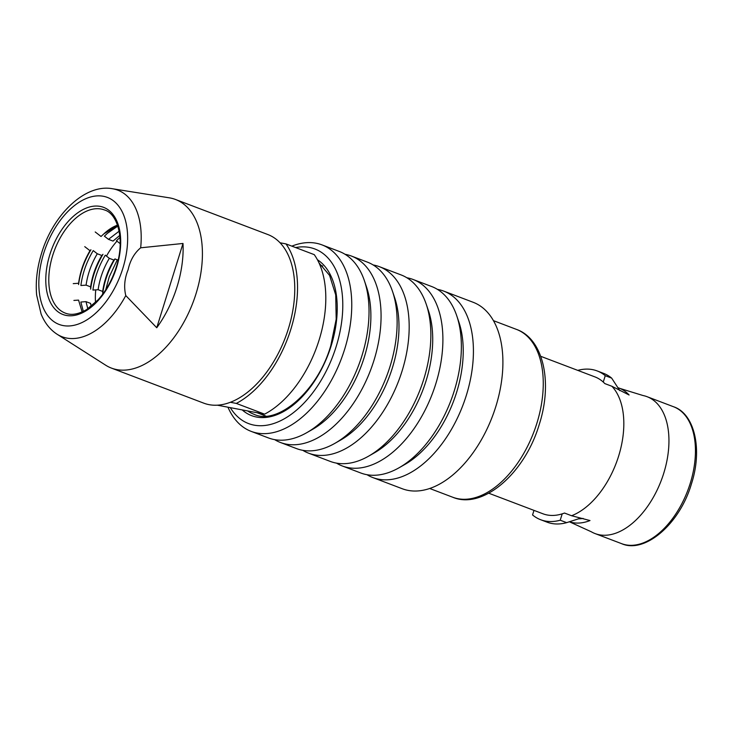 <?xml version="1.0" encoding="UTF-8"?>
<svg xmlns="http://www.w3.org/2000/svg" width="733" height="733" viewBox="0 0 733 733"><rect width="100%" height="100%" fill="white"/><g stroke="black" fill="none" stroke-linecap="round" stroke-linejoin="round"><path stroke-width="1.1" d="M578.566 518.808A66.85 39.252 -69.2 0 0 583.138 518.433L583.129 518.433A63.606 37.346 110.8 0 1 583.12 518.423M577.769 370.376A79.585 46.729 110.8 0 1 597.148 370.925L603.571 373.363A79.585 46.729 110.8 0 1 611.67 378.127L605.247 375.69L603.259 382.058M619.825 390.662L611.67 378.127M579.656 518.451L566.655 522.656A79.585 46.729 110.8 0 1 551.738 523.481A79.585 46.729 110.8 0 1 547.075 522.162L540.652 519.724A79.585 46.729 110.8 0 1 532.552 514.96L533.981 510.379M562.211 513.842L560.223 520.219A79.585 46.729 110.8 0 1 540.652 519.724M566.655 522.656L560.223 520.219M597.148 370.925A79.585 46.729 110.8 0 1 605.247 375.69M236.31 403.416A94.438 55.442 -69.2 0 0 290.836 329.3A94.438 55.442 -69.2 0 0 285.989 243.915L314.255 254.644A94.438 55.442 -69.2 0 1 319.102 340.039A94.438 55.442 -69.2 0 1 264.576 414.154L236.31 403.416L230.364 402.289M280.043 242.779L285.989 243.915M264.576 414.154L217.362 405.184M569.394 521.777A71.321 41.873 110.8 0 0 590.001 520.549L571.575 515.73A73.218 42.99 -69.2 0 0 618.625 456.109A73.218 42.99 -69.2 0 0 611.89 386.273L629.106 394.995A71.321 41.873 110.8 0 0 619.889 388.417L643.061 395.536A73.218 42.99 -69.2 0 1 647.083 396.7A73.218 42.99 -69.2 0 1 663.75 473.243A73.218 42.99 -69.2 0 1 595.104 533.587A73.218 42.99 -69.2 0 1 591.329 531.791L569.275 521.74M617.901 387.684A71.321 41.873 110.8 0 1 619.889 388.417M367.004 474.709A99.743 58.558 -69.2 0 0 372.813 477.559L402.298 488.755A99.743 58.558 -69.2 0 0 495.82 406.549A99.743 58.558 -69.2 0 0 473.106 302.262L443.621 291.065A99.743 58.558 -69.2 0 0 437.39 289.352M372.813 477.559A99.743 58.558 -69.2 0 0 466.335 395.353A99.743 58.558 -69.2 0 0 443.621 291.065M336.493 463.119A99.743 58.558 -69.2 0 0 342.302 465.977L360.764 472.987A99.743 58.558 -69.2 0 0 399.1 467.746L404.937 464.42A93.375 54.819 -69.2 0 0 456.604 392.357A93.375 54.819 -69.2 0 0 458.931 322.227L456.778 315.859A99.743 58.558 -69.2 0 0 431.581 286.493L413.11 279.484A99.743 58.558 -69.2 0 0 406.87 277.761M399.1 467.746A99.743 58.558 -69.2 0 0 454.286 390.781A99.743 58.558 -69.2 0 0 456.778 315.859M342.302 465.977A99.743 58.558 -69.2 0 0 435.814 383.762A99.743 58.558 -69.2 0 0 413.11 279.484M302.766 450.319A99.743 58.558 -69.2 0 0 308.575 453.168L330.253 461.405A99.743 58.558 -69.2 0 0 368.589 456.164L374.426 452.829A93.375 54.819 -69.2 0 0 426.084 380.775A93.375 54.819 -69.2 0 0 428.42 310.636L426.258 304.277A99.743 58.558 -69.2 0 0 401.061 274.912L379.382 266.675A99.743 58.558 -69.2 0 0 373.143 264.952M368.589 456.164A99.743 58.558 -69.2 0 0 423.775 379.19A99.743 58.558 -69.2 0 0 426.258 304.277M308.575 453.168A99.743 58.558 -69.2 0 0 402.096 370.962A99.743 58.558 -69.2 0 0 379.382 266.675M274.655 439.644A99.743 58.558 -69.2 0 0 280.464 442.494L296.526 448.596A99.743 58.558 -69.2 0 0 334.862 443.355L340.698 440.02A93.375 54.819 -69.2 0 0 392.357 367.966A93.375 54.819 -69.2 0 0 394.693 297.827L392.54 291.468A99.743 58.558 -69.2 0 0 367.334 262.102L351.281 256A99.743 58.558 -69.2 0 0 345.041 254.287M334.862 443.355A99.743 58.558 -69.2 0 0 390.048 366.39A99.743 58.558 -69.2 0 0 392.54 291.468M280.464 442.494A99.743 58.558 -69.2 0 0 373.986 360.288A99.743 58.558 -69.2 0 0 351.281 256M227.954 407.191A99.743 58.558 -69.2 0 0 251.153 431.37L268.425 437.922A99.743 58.558 -69.2 0 0 306.761 432.681L312.597 429.355A93.375 54.819 -69.2 0 0 364.255 357.301A93.375 54.819 -69.2 0 0 366.582 287.162L364.429 280.794A99.743 58.558 -69.2 0 0 339.232 251.428L321.97 244.877A99.743 58.558 -69.2 0 0 291.853 246.141M306.761 432.681A99.743 58.558 -69.2 0 0 361.946 355.716A99.743 58.558 -69.2 0 0 364.429 280.794M251.153 431.37A99.743 58.558 -69.2 0 0 344.675 349.155A99.743 58.558 -69.2 0 0 321.97 244.877M230.318 407.649A93.375 54.819 -69.2 0 0 284.743 418.534A93.375 54.819 -69.2 0 0 336.154 346.627A93.375 54.819 -69.2 0 0 295.601 247.562M540.752 356.32L594.884 376.881A73.218 42.99 110.8 0 1 604.826 383.597L611.89 386.273M571.575 515.73L564.502 513.045A73.218 42.99 110.8 0 1 542.906 513.769L488.774 493.217M57.119 334.257C50.036 329.639 44.695 322.905 41.112 314.054L36.65 295.069C35.441 281.729 37.081 267.811 41.552 253.297C53.142 214.457 85.239 183.571 112.378 188.729A78.404 46.032 110.8 0 1 140.672 247.8C134.359 253.068 130.172 260.389 128.11 269.744C124.518 278.522 123.749 287.134 125.783 295.582A78.404 46.032 110.8 0 1 57.119 334.257L105.699 365.217A90.196 52.959 110.8 0 0 111.453 368.103L203.792 403.168A90.196 52.959 110.8 0 0 288.362 328.833A90.196 52.959 110.8 0 0 267.829 234.533L175.48 199.468A90.196 52.959 110.8 0 1 196.013 293.768A90.196 52.959 110.8 0 1 111.453 368.103M106.487 256.101A55.177 32.399 110.8 0 1 116.968 241.166M156.752 327.743A86.476 50.779 -69.2 0 0 176.992 286.951A86.476 50.779 -69.2 0 0 183.003 243.466L156.752 327.743L125.783 295.582M112.378 188.729L169.268 197.818A90.196 52.959 110.8 0 1 175.48 199.468M140.672 247.8L183.003 243.466M95.537 302.491A55.177 32.399 110.8 0 1 95.766 289.874M91.149 306.385L90.571 303.38L86.008 301.648L87.804 308.813M73.896 300.429L78.55 300.109L82.133 311.937M83.324 311.388L80.859 302.033L86.008 301.648M113.89 260.059L109.327 258.328C103.39 268.37 99.661 278.833 98.13 289.709L102.684 291.441C104.214 280.556 107.943 270.101 113.89 260.059L115.017 258.896L118.077 260.325M101.841 255.487L97.287 253.755C91.35 263.798 87.612 274.252 86.082 285.137L90.635 286.86C92.166 275.984 95.904 265.529 101.841 255.487L102.968 254.324C96.325 265.456 92.211 277.065 90.635 289.15L90.635 286.86M98.13 289.709L92.926 290.076C94.502 277.954 98.625 266.317 105.286 255.166L109.327 258.328M102.812 294.061L102.684 291.441M84.753 246.645L89.994 250.713L90.929 249.751C84.277 260.875 80.163 272.484 78.596 284.578L78.596 283.268C80.135 271.861 83.928 261.012 89.994 250.713M78.596 283.268L73.236 283.634M86.082 285.137L80.887 285.504C82.453 273.382 86.576 261.745 93.238 250.594L97.287 253.755M119.14 231.179L108.484 239.352L113.038 241.084L119.791 235.385M120.524 243.924L116.437 240.745L119.983 237.41M117.518 225.141A50.934 29.906 -69.2 0 0 103.958 233.772L117.692 225.636M95.217 231.967L101.026 236.475L103.958 233.772M108.484 239.352L104.388 236.173L107.421 233.296L117.839 226.085M690.248 483.304A73.218 42.99 -69.2 0 0 673.581 406.76C694.316 413.586 702.901 448.816 691.439 483.899C679.61 524.489 644.49 553.965 621.602 543.657A73.218 42.99 -69.2 0 0 690.248 483.304M536.886 423.243A89.765 52.703 -69.2 0 0 516.444 329.392C543.327 338.738 552.994 382.168 539.259 424.434C524.901 473.261 482.763 510.021 452.719 497.231A89.765 52.703 -69.2 0 0 536.886 423.243M242.192 409.903A84.891 49.844 -69.2 0 0 331.206 345.683A84.891 49.844 -69.2 0 0 317.416 259.739M247.662 410.938A82.765 48.598 -69.2 0 0 253.975 414.273C276.726 425.479 317.307 392.494 330.785 345.664L336.19 319.267L335.714 294.904L329.593 275.425L318.992 262.89M52.703 255.423A55.177 32.399 -69.2 0 0 65.264 313.11C71.238 315.547 78.376 314.347 86.696 309.528L98.048 299.879C106.047 290.974 112.103 280.088 116.208 267.243C125.361 239.517 117.518 213.45 104.434 209.95A55.177 32.399 -69.2 0 0 52.703 255.423M116.629 267.261A57.302 33.645 110.8 0 1 66.263 315.437A57.302 33.645 110.8 0 1 49.853 254.58A57.302 33.645 110.8 0 1 100.219 206.404A57.302 33.645 110.8 0 1 116.629 267.261M43.659 253.407A67.94 39.894 -69.2 0 0 63.111 325.562A67.94 39.894 -69.2 0 0 122.823 268.443A67.94 39.894 -69.2 0 0 103.371 196.279A67.94 39.894 -69.2 0 0 43.659 253.407M105.735 289.801L109.244 276.836L117.335 259.739M102.684 293.722C104.26 281.637 108.365 270.028 115.017 258.896M265.786 416.042L257.045 412.716M322.74 266.052L319.909 264.979M673.581 406.76L647.083 396.7M516.444 329.392L493.428 320.651M452.719 497.231L429.703 488.49M621.602 543.657L595.104 533.587"/></g></svg>
